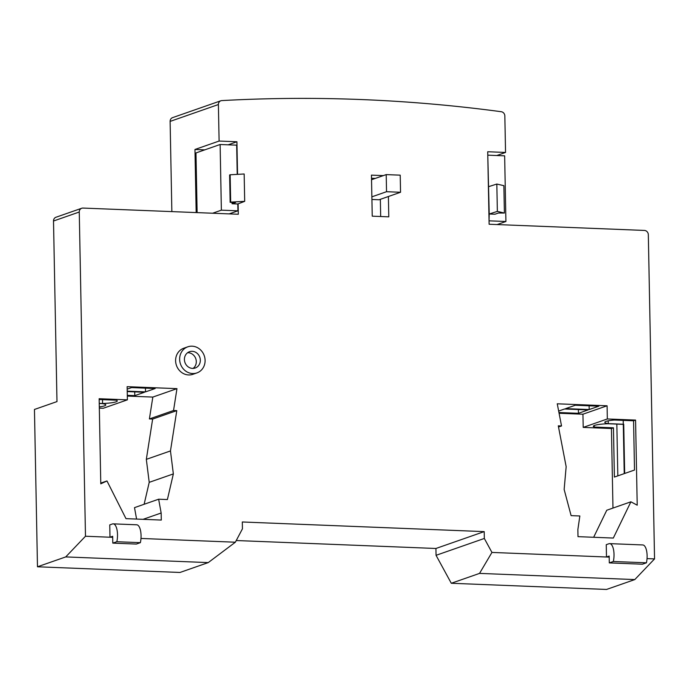 <?xml version="1.0" encoding="UTF-8"?>
<svg xmlns="http://www.w3.org/2000/svg" width="689" height="689" viewBox="0 0 689 689"><rect width="100%" height="100%" fill="white"/><g stroke="black" fill="none" stroke-linecap="round" stroke-linejoin="round"><path stroke-width="1.03" d="M196.925 372.904L192.903 374.308A13.814 12.591 -109.3 0 1 175.609 360.76A13.814 12.591 -109.3 0 1 183.791 348.221L187.813 346.817A13.814 12.591 70.7 0 0 179.64 359.357A13.814 12.591 70.7 0 0 196.925 372.904A13.814 12.591 70.7 0 0 205.098 360.373A13.814 12.591 70.7 0 0 187.813 346.817M187.615 352.716A8.638 7.872 -109.3 0 1 196.296 361.587A8.638 7.872 -109.3 0 1 193.092 368.417M184.411 359.546A8.638 7.872 -109.3 0 1 189.518 351.709A8.638 7.872 -109.3 0 1 200.327 360.175A8.638 7.872 -109.3 0 1 195.211 368.012A8.638 7.872 -109.3 0 1 184.411 359.546M489.044 220.954L489.233 214.003L497.355 211.402L504.391 213.039L498.448 213.013L494.96 214.227L489.233 214.003L487.786 155.283M504.391 213.039L503.866 185.677L496.829 184.041L497.355 211.402M496.829 184.041L488.708 186.641M488.105 155.171L504.649 155.835L505.915 221.496L497.131 224.562M505.915 221.496L489.362 220.842M230.677 202.135L244.69 201.334L244.164 173.981L230.152 174.773L229.618 174.963L230.143 202.325L230.677 202.135L230.152 174.773M244.69 201.334L237.8 203.987L232.072 203.755L232.047 202.402M232.072 203.755L235.552 202.54L230.143 202.325M197.123 212.617L195.977 152.932L220.118 144.501L236.672 145.164L237.231 174.369M212.6 213.237L221.376 210.162L220.118 144.501M237.8 203.987L237.929 210.825L229.144 213.891M221.376 210.162L237.929 210.825M637.213 505.192L630.9 501.807L613.313 538.057L578.002 536.653L577.864 529.608L579.854 515.983L571.103 515.63L564.145 489.474L566.16 466.686L558.288 425.828L561.526 425.957L557.255 403.797L607.087 405.787L607.336 418.964L635.577 420.092L637.213 505.192M593.651 537.274L606.759 510.239L630.9 501.807M612.969 508.077L611.436 428.515L613.451 427.817L614.399 477.064L624.234 473.627L623.287 424.381L623.726 424.226L624.673 473.472L634.509 470.036L633.561 420.79L635.577 420.092M611.436 428.515L583.204 427.395L582.946 414.21L559.08 413.262M582.946 414.21L607.087 405.787M598.844 406.183L575.289 405.244L565.635 408.62L589.19 409.559L598.844 406.183M558.943 412.53L578.459 413.305L588.113 409.929L564.567 408.99L558.658 411.057M558.512 427.008L561.526 425.957M583.204 427.395L607.336 418.964M623.287 424.381A16.579 2.308 178.9 0 0 623.02 424.338L607.991 423.735A16.579 2.308 178.9 0 0 593.324 426.31A16.579 2.308 178.9 0 0 594.254 427.051L613.451 427.817M633.561 420.79L614.373 420.023A16.579 2.308 178.9 0 0 604.804 422.305A16.579 2.308 178.9 0 0 608.258 423.64L623.287 424.243A16.579 2.308 178.9 0 0 623.726 424.226M589.19 409.559L589.112 405.795M578.459 413.305L578.39 409.542M623.287 424.243L623.209 420.376M617.826 475.866L616.836 424.088M176.961 388.648L173.542 410.506L176.78 410.635L170.467 450.933L173.352 473.911L167.393 499.551L158.642 499.206L161.157 513.012L161.295 520.057L125.984 518.645L106.976 480.948L100.783 483.824L99.147 398.724L127.387 399.844L127.138 386.667L176.961 388.648L152.829 397.079L149.401 418.938L173.542 410.506M149.401 418.938L152.639 419.067L176.78 410.635M152.639 419.067L146.326 459.356L170.467 450.933M146.326 459.356L149.22 482.343L173.352 473.911M149.22 482.343L144.122 504.279M136.586 519.067L134.501 507.638L158.642 499.206M127.31 396.063L152.829 397.079M127.301 395.331L134.794 395.632L144.449 392.265L127.224 391.576M127.224 391.154L145.517 391.886L155.171 388.518L131.625 387.58L127.181 389.13M143.062 519.325L161.157 513.012M100.775 483.11L106.976 480.948M99.242 403.366L102.592 403.504A16.579 2.308 178.9 0 0 117.268 400.929A16.579 2.308 178.9 0 0 116.338 400.188L99.164 399.508M99.311 406.898A16.579 2.308 178.9 0 0 105.787 404.934A16.579 2.308 178.9 0 0 102.325 403.599L99.242 403.478M99.328 408.121L103.247 408.276L127.387 399.844M145.517 391.886L145.448 388.131M134.794 395.632L134.717 391.877M102.592 403.504L102.523 399.637M608.258 423.64L608.206 420.833M594.254 427.051L594.228 425.544M85.479 536.24L79.261 212.023A4.143 3.781 -109.3 0 1 81.707 208.259L55.964 217.25A4.143 3.781 70.7 0 0 53.509 221.014L56.98 401.592L34.45 409.464L37.473 566.78L65.731 556.919L85.479 536.24L109.99 537.222L109.749 524.906L112.436 523.967A12.436 4.814 92.3 0 1 113.177 523.855A12.436 4.814 92.3 0 1 116.829 541.718L112.798 543.121L112.669 536.283L109.99 537.222L112.695 537.325M81.707 208.259A4.143 3.781 -109.3 0 1 82.999 208.069L238.316 214.253L238.11 203.866M196.176 212.582L194.961 149.47L219.102 141.047L218.396 104.539A4.143 3.781 -109.3 0 1 221.806 100.594A1727.142 1574.374 -109.3 0 1 501.282 111.721A4.143 3.781 -109.3 0 1 504.839 115.95L505.545 152.45L487.717 151.744L489.112 224.244L644.43 230.436A4.143 3.781 -109.3 0 1 648.323 234.691L654.55 558.908L634.793 579.578L479.535 573.394L491.946 552.432L606.492 556.996L606.251 544.68L608.938 543.742A12.436 4.814 92.3 0 1 609.679 543.63A12.436 4.814 92.3 0 1 613.331 561.492L609.3 562.896L609.171 556.057L606.492 556.996L609.197 557.1M236.249 540.529L435.922 548.478L436.059 555.317L451.286 583.264L606.535 589.448L634.793 579.578M647.031 558.607L654.55 558.908M140.978 538.453L235.354 542.209L208.25 562.594L65.731 556.919M37.473 566.78L179.993 572.464L208.25 562.594M491.946 552.432L484.333 538.462L484.203 531.615L242.313 521.986L242.442 528.825L235.354 542.209M451.286 583.264L479.535 573.394M436.059 555.317L484.333 538.462M194.961 149.47L204.762 149.866M228.137 144.819L236.921 141.753L237.55 174.351M219.102 141.047L236.921 141.753M220.85 100.775L172.577 117.638A4.143 3.781 70.7 0 0 170.123 121.402L171.854 211.609M505.545 152.45L496.76 155.516M388.398 196.503L388.785 216.837L372.241 216.174L371.449 175.135L383.342 175.609M609.3 562.896L642.406 564.213L646.428 562.81L613.331 561.492M646.428 562.81A12.436 4.814 -87.7 0 0 642.777 544.947L609.679 543.63M112.798 543.121L136.353 544.06L140.375 542.656L116.829 541.718M140.375 542.656A12.436 4.814 -87.7 0 0 136.723 524.794L113.177 523.855M400.542 192.265L386.538 191.706L386.21 174.601L400.214 175.161L400.542 192.265L379.088 199.758L371.922 199.474M371.871 196.83L386.538 191.706M371.543 179.726L386.21 174.601M371.509 178.27L375.298 178.417M380.354 199.319L380.681 216.51M435.922 548.478L484.203 531.615M53.509 221.014L79.261 212.023M170.123 121.402L218.396 104.539"/></g></svg>
